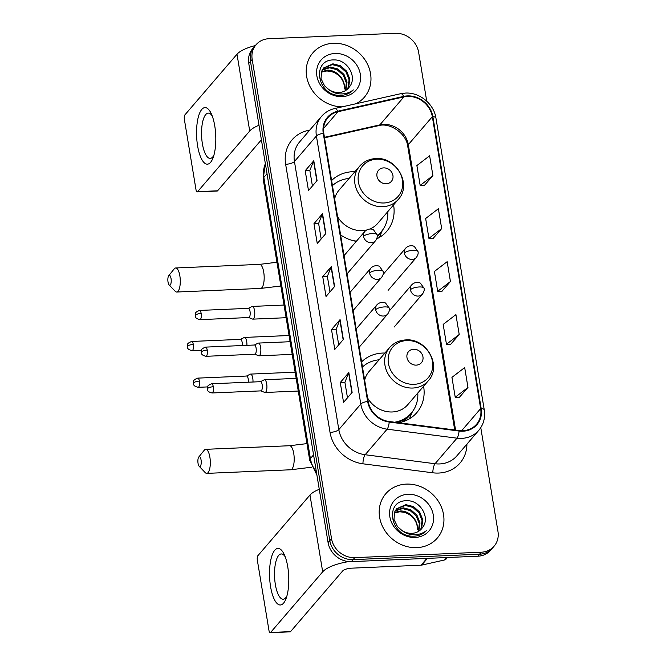 <?xml version="1.0" encoding="UTF-8"?>
<svg xmlns="http://www.w3.org/2000/svg" width="666" height="666" viewBox="0 0 666 666"><rect width="100%" height="100%" fill="white"/><g stroke="black" fill="none" stroke-linecap="round" stroke-linejoin="round"><path stroke-width="1" d="M384.931 353.038A37.521 33.225 40.7 0 0 382.567 353.063A37.521 33.225 40.7 0 0 361.621 361.863M354.903 171.686A37.521 33.225 40.7 0 0 352.547 171.711A37.521 33.225 40.7 0 0 331.601 180.511M340.617 234.973A37.521 33.225 40.7 0 0 356.318 241.35M398.659 422.735A37.521 33.225 40.7 0 0 416.841 412.595A37.521 33.225 40.7 0 0 423.593 386.255M376.69 238.869A37.521 33.225 40.7 0 0 386.813 231.235A37.521 33.225 40.7 0 0 393.573 204.895M426.723 101.157L418.631 52.298A21.237 18.806 40.7 0 0 395.371 33.3L268.881 38.72A21.237 18.806 40.7 0 0 256.052 44.739L252.622 48.735A21.237 18.806 40.7 0 0 248.759 63.428L328.097 542.632A21.237 18.806 40.7 0 0 351.357 561.629L477.847 556.21A21.237 18.806 40.7 0 0 490.675 550.191L492.39 548.193A21.237 18.806 40.7 0 1 479.562 554.212A21.237 18.806 40.7 0 0 492.39 548.193L494.105 546.195A21.237 18.806 40.7 0 0 497.968 531.501L480.777 427.664M254.337 46.737A21.237 18.806 40.7 0 0 250.474 61.43L329.812 540.634A21.237 18.806 40.7 0 0 353.072 559.631L479.562 554.212L353.072 559.631A21.237 18.806 40.7 0 1 329.812 540.634L250.474 61.43A21.237 18.806 40.7 0 1 254.337 46.737M333.333 43.29A33.983 30.087 40.7 0 0 312.812 52.922A33.983 30.087 40.7 0 0 310.406 87.296A33.983 30.087 40.7 0 0 342.124 106.86A33.983 30.087 40.7 0 1 310.406 87.296A33.983 30.087 40.7 0 1 312.812 52.922A33.983 30.087 40.7 0 1 333.333 43.29A33.983 30.087 40.7 0 1 366.342 62.038A33.983 30.087 40.7 0 1 364.369 97.203A33.983 30.087 40.7 0 0 366.342 62.038A33.983 30.087 40.7 0 0 333.333 43.29M406.31 484.107A33.983 30.087 40.7 0 0 385.789 493.731A33.983 30.087 40.7 0 0 383.816 528.896A33.983 30.087 40.7 0 0 416.824 547.643A33.983 30.087 40.7 0 0 437.346 538.02A33.983 30.087 40.7 0 0 439.31 502.855A33.983 30.087 40.7 0 0 406.31 484.107A33.983 30.087 40.7 0 0 385.789 493.731A33.983 30.087 40.7 0 0 383.816 528.896A33.983 30.087 40.7 0 0 416.824 547.643A33.983 30.087 40.7 0 0 437.346 538.02A33.983 30.087 40.7 0 0 439.31 502.855A33.983 30.087 40.7 0 0 406.31 484.107M407.525 96.428A22.652 20.055 -139.3 0 1 432.334 116.7L480.661 408.591A22.652 20.055 -139.3 0 1 476.54 424.267A22.652 20.055 -139.3 0 1 459.107 430.519L389.227 421.528A22.652 20.055 -139.3 0 1 368.173 401.423L323.793 133.342A22.652 20.055 -139.3 0 1 327.913 117.666A22.652 20.055 -139.3 0 1 337.945 111.73L403.879 96.911A22.652 20.055 -139.3 0 1 407.525 96.428M407.442 95.904A23.218 20.563 40.7 0 0 403.704 96.395L337.762 111.205A23.218 20.563 40.7 0 0 323.26 133.358L367.64 401.44A23.218 20.563 40.7 0 0 389.227 422.053L459.099 431.044A23.218 20.563 40.7 0 0 481.193 408.566L432.867 116.675A23.218 20.563 40.7 0 0 407.442 95.904M459.382 397.319L467.973 387.437L464.685 367.582L451.939 377.364L455.228 397.219L459.482 397.319M450.616 344.372L459.207 334.482L455.919 314.627L443.173 324.409L446.461 344.264L450.715 344.372M424.317 185.514L432.908 175.633L429.62 155.777L416.883 165.559L420.163 185.414L424.417 185.523M433.083 238.47L441.675 228.588L438.386 208.724L425.649 218.506L428.929 238.361L433.183 238.47M441.849 291.417L450.441 281.535L447.152 261.68L434.407 271.462L437.695 291.317L441.949 291.417M355.96 103.746A33.983 30.087 40.7 0 0 364.369 97.203A33.983 30.087 40.7 0 1 355.96 103.746M256.052 44.739A21.237 18.806 40.7 0 0 252.189 59.432L331.526 538.636A21.237 18.806 40.7 0 0 354.787 557.633L481.277 552.214A21.237 18.806 40.7 0 0 494.105 546.195M352.131 392.399L343.556 402.389L340.268 382.525L348.842 372.544L352.131 392.399M325.832 233.55L317.257 243.531L313.969 223.676L322.544 213.694L325.832 233.55M317.066 180.594L308.491 190.584L305.203 170.729L313.786 160.739L317.066 180.594M343.365 339.452L334.79 349.434L331.502 329.578L340.076 319.588L343.365 339.452M334.598 286.497L326.024 296.487L322.735 276.631L331.31 266.641L334.598 286.497M322.735 276.631L327.381 276.432M329.945 291.924L327.372 276.382L331.094 266.983A5.661 1.807 -9.4 0 1 331.31 266.641M331.502 329.578L336.147 329.379M338.711 344.871L336.139 329.329L339.86 319.938A5.661 1.807 -9.4 0 1 340.076 319.588M305.203 170.729L309.848 170.529M312.412 186.022L309.84 170.479L313.561 161.08A5.661 1.807 -9.4 0 1 313.786 160.739M313.969 223.676L318.614 223.476M321.179 238.969L318.606 223.426L322.327 214.036A5.661 1.807 -9.4 0 1 322.544 213.694M340.268 382.525L344.913 382.326M347.477 397.827L344.905 382.284L348.626 372.885A5.661 1.807 -9.4 0 1 348.842 372.544M450.441 281.535L437.695 291.317M441.675 228.588L428.929 238.361M432.908 175.633L420.163 185.414M459.207 334.482L446.461 344.264M467.973 387.437L455.228 397.219M321.453 71.662L327.464 70.171C336.488 69.847 345.671 79.329 344.364 88.953A16.001 14.169 40.7 0 0 330.577 71.412L326.79 70.962L321.278 72.203M322.369 69.689L330.194 67L337.82 68.948L344.006 74.45L347.036 82.109L345.837 90.376M322.111 70.155L329.512 67.79L337.138 69.739L343.323 75.241L346.345 82.859L345.379 90.659M349.434 86.871C357.809 77.023 347.128 59.441 334.274 59.94C311.072 58.899 316.941 96.046 340.018 95.363L341.15 95.346C346.079 95.08 350.141 93.265 353.338 89.893C349.467 92.799 345.021 94.139 340.018 93.906C335.739 93.623 331.959 92.133 328.679 89.435A16.001 14.169 40.7 0 0 338.919 92.516A16.001 14.169 40.7 0 0 348.584 87.987A16.001 14.169 40.7 0 0 349.434 86.871L348.559 88.004M328.679 89.435L324.509 85.764L321.029 78.638L321.578 71.337L323.584 67.974L332.917 63.828L340.542 65.776L346.728 71.279L349.758 78.938L348.751 86.763L347.494 89.102M323.251 68.382L332.234 64.619L339.86 66.567L346.045 72.07L349.076 79.729L348.068 87.554L347.103 89.444M335.015 53.48A23.077 20.438 40.7 0 0 316.883 75.991A23.077 20.438 40.7 0 0 342.166 96.637A23.077 20.438 40.7 0 0 360.298 74.134A23.077 20.438 40.7 0 0 335.015 53.48M197.602 145.879A28.322 9.565 87.5 0 1 199.617 113.162A28.322 9.565 87.5 0 1 211.172 113.478A28.322 9.565 87.5 0 1 214.76 125.907A28.322 9.565 87.5 0 1 213.07 157.809A28.322 9.565 87.5 0 1 197.602 145.879M212.221 115.976A22.652 7.651 -92.5 0 0 208.283 113.128A22.652 7.651 -92.5 0 0 202.389 143.756A22.652 7.651 -92.5 0 0 210.223 158.4A22.652 7.651 -92.5 0 0 213.903 155.228M255.344 45.563A28.322 9.041 170.6 0 0 237.004 54.221L184.898 114.885A3.538 1.199 -92.5 0 0 184.374 119.439L195.987 189.602A3.538 1.199 -92.5 0 0 197.211 191.883A3.538 1.199 -92.5 0 0 197.611 191.658L217.582 190.801L261.405 139.785M258.999 125.25A28.322 9.041 170.6 0 0 249.717 130.994L197.611 191.658M217.582 190.801A3.538 1.199 87.5 0 1 217.183 191.034L197.211 191.883M168.032 282.026A4.953 1.673 -92.5 0 0 169.131 284.931A4.953 1.673 -92.5 0 0 170.862 283.766A4.953 1.673 -92.5 0 0 171.037 278.538A4.953 1.673 -92.5 0 0 168.739 275.682A4.953 1.673 -92.5 0 0 168.032 282.026M168.739 275.682L174.259 268.831A12.038 4.063 87.5 0 1 175.682 267.973A12.038 4.063 87.5 0 1 179.837 275.749A12.038 4.063 87.5 0 1 176.706 292.024A12.038 4.063 87.5 0 1 175.216 291.283L169.131 284.931M386.255 183.774A8.492 7.526 40.7 0 0 392.932 175.491A8.492 7.526 40.7 0 0 383.624 167.89A8.492 7.526 40.7 0 0 376.956 176.174A8.492 7.526 40.7 0 0 386.255 183.774M337.579 216.617A25.483 22.569 40.7 0 0 362.296 230.611A25.483 22.569 40.7 0 0 366.45 230.061M369.821 229.012A25.483 22.569 40.7 0 0 377.689 223.393L398.243 199.467C412.296 184.84 396.561 156.568 375.757 158.575C369.18 158.949 363.786 161.505 359.573 166.25A25.483 22.569 40.7 0 0 358.1 192.624A25.483 22.569 40.7 0 0 382.85 206.685A25.483 22.569 40.7 0 0 398.243 199.467M377.239 235.514A33.625 29.779 40.7 0 0 381.285 231.693A33.625 29.779 40.7 0 0 387.77 211.655M377.256 235.814A33.625 29.779 40.7 0 0 380.428 232.692L381.285 231.693M349.101 178.438A33.625 29.779 40.7 0 0 332.451 185.623M352.281 240.426A33.625 29.779 40.7 0 0 356.535 241.109M359.573 166.25L339.019 190.176A25.483 22.569 40.7 0 0 334.64 198.868M382.367 230.344L380.136 235.714A36.813 32.592 -139.3 0 1 379.329 237.487M198.06 463.386A4.953 1.673 -92.5 0 0 199.159 466.283A4.953 1.673 -92.5 0 0 200.882 465.126A4.953 1.673 -92.5 0 0 201.057 459.89A4.953 1.673 -92.5 0 0 198.759 457.043A4.953 1.673 -92.5 0 0 198.06 463.386M198.759 457.043L204.279 450.191A12.038 4.063 87.5 0 1 205.702 449.325A12.038 4.063 87.5 0 1 209.865 457.109A12.038 4.063 87.5 0 1 206.735 473.376A12.038 4.063 87.5 0 1 205.245 472.635L199.159 466.283M416.283 365.126A8.492 7.526 40.7 0 0 422.952 356.843A8.492 7.526 40.7 0 0 413.653 349.242A8.492 7.526 40.7 0 0 406.976 357.525A8.492 7.526 40.7 0 0 416.283 365.126M367.599 397.968A25.483 22.569 40.7 0 0 392.316 411.971A25.483 22.569 40.7 0 0 407.709 404.753L428.263 380.819C442.316 366.192 426.59 337.928 405.777 339.926C399.2 340.301 393.806 342.857 389.593 347.602A25.483 22.569 40.7 0 0 388.12 373.976A25.483 22.569 40.7 0 0 412.878 388.037A25.483 22.569 40.7 0 0 428.263 380.819M394.597 422.219A33.625 29.779 40.7 0 0 411.313 413.053A33.625 29.779 40.7 0 0 417.79 393.015M396.944 422.519A33.625 29.779 40.7 0 0 410.456 414.052L411.313 413.053M379.12 359.798A33.625 29.779 40.7 0 0 362.471 366.974M389.593 347.602L369.039 371.536A25.483 22.569 40.7 0 0 364.66 380.219M412.396 411.705L410.156 417.074A36.813 32.592 -139.3 0 1 409.349 418.839M246.911 345.338A6.369 2.148 -92.5 0 0 246.686 341.541A6.369 2.148 -92.5 0 0 244.489 337.421A6.369 2.148 -92.5 0 0 244.172 337.512L240.451 339.369M242.291 345.537A4.604 1.557 -92.5 0 0 242.158 342.341A4.604 1.557 -92.5 0 0 240.568 339.36L191.7 341.458C185.456 343.814 187.92 345.496 187.362 346.803A4.604 1.474 170.6 0 1 187.571 346.237A4.604 1.474 -9.4 0 1 193.29 344.43A4.604 1.557 -92.5 0 0 191.7 341.458M252.98 382.009A6.369 2.148 -92.5 0 0 252.764 378.213A6.369 2.148 -92.5 0 0 250.558 374.092A6.369 2.148 -92.5 0 0 250.241 374.175L246.52 376.032M248.36 382.209A4.604 1.557 -92.5 0 0 248.227 379.004A4.604 1.557 -92.5 0 0 246.636 376.032L197.769 378.122C191.525 380.486 193.989 382.167 193.431 383.474A4.604 1.474 170.6 0 1 193.639 382.908A4.604 1.474 -9.4 0 1 199.367 381.102A4.604 1.557 -92.5 0 0 197.769 378.122M248.701 317.549L252.564 319.081A6.369 2.148 -92.5 0 0 252.889 319.139A6.369 2.148 -92.5 0 0 253.604 318.731A6.369 2.148 -92.5 0 0 254.687 311.588A6.369 2.148 -92.5 0 0 252.347 306.41A6.369 2.148 -92.5 0 0 252.031 306.493L248.31 308.35M248.585 317.499A4.604 1.557 -92.5 0 0 248.818 317.54A4.604 1.557 -92.5 0 0 249.334 317.249A4.604 1.557 -92.5 0 0 250.016 311.322A4.604 1.557 -92.5 0 0 248.426 308.35L199.559 310.439C193.315 312.795 195.779 314.477 195.221 315.792A4.604 1.474 170.6 0 1 195.429 315.226A4.604 1.474 -9.4 0 1 201.149 313.411A4.604 1.557 -92.5 0 0 199.559 310.439M254.778 354.212L258.641 355.752A6.369 2.148 -92.5 0 0 258.966 355.81A6.369 2.148 -92.5 0 0 259.673 355.394A6.369 2.148 -92.5 0 0 260.764 348.251A6.369 2.148 -92.5 0 0 258.416 343.073A6.369 2.148 -92.5 0 0 258.1 343.156L254.379 345.021M254.653 354.17A4.604 1.557 -92.5 0 0 254.895 354.212A4.604 1.557 -92.5 0 0 255.403 353.912A4.604 1.557 -92.5 0 0 256.085 347.993A4.604 1.557 -92.5 0 0 254.495 345.013L205.627 347.111C199.384 349.467 201.848 351.149 201.29 352.456A4.604 1.474 170.6 0 1 201.498 351.889A4.604 1.474 -9.4 0 1 207.218 350.083A4.604 1.557 -92.5 0 0 205.627 347.111M260.847 390.884L264.71 392.416A6.369 2.148 -92.5 0 0 265.035 392.474A6.369 2.148 -92.5 0 0 265.742 392.066A6.369 2.148 -92.5 0 0 266.833 384.923A6.369 2.148 -92.5 0 0 264.485 379.745A6.369 2.148 -92.5 0 0 264.169 379.828L260.448 381.685M260.731 390.834A4.604 1.557 -92.5 0 0 260.964 390.875A4.604 1.557 -92.5 0 0 261.48 390.584A4.604 1.557 -92.5 0 0 262.163 384.657A4.604 1.557 -92.5 0 0 260.564 381.685L211.705 383.774C205.453 386.138 207.917 387.82 207.359 389.127A4.604 1.474 170.6 0 1 207.567 388.561A4.604 1.474 -9.4 0 1 213.295 386.755A4.604 1.557 -92.5 0 0 211.705 383.774M270.579 586.696A28.322 9.565 87.5 0 1 272.594 553.97A28.322 9.565 87.5 0 1 284.149 554.287A28.322 9.565 87.5 0 1 287.737 566.724A28.322 9.565 87.5 0 1 286.047 598.617A28.322 9.565 87.5 0 1 270.579 586.696M285.198 556.784A22.652 7.651 -92.5 0 0 281.26 553.946A22.652 7.651 -92.5 0 0 275.366 584.565A22.652 7.651 -92.5 0 0 283.2 599.209A22.652 7.651 -92.5 0 0 286.88 596.037M319.264 489.285A28.322 9.041 170.6 0 0 309.981 495.029L257.875 555.694A3.538 1.199 -92.5 0 0 257.351 560.256L268.964 630.411A3.538 1.199 -92.5 0 0 270.188 632.7A3.538 1.199 -92.5 0 0 270.587 632.475L290.559 631.618L342.665 570.953A7.076 2.264 -9.4 0 1 351.465 568.173L421.079 565.193L426.923 558.391M348.859 561.58A28.322 9.041 170.6 0 0 322.694 571.811L270.587 632.475M290.559 631.618A3.538 1.199 87.5 0 1 290.16 631.843L270.188 632.7M447.435 557.509L446.128 559.04A3.538 3.13 -139.3 0 1 444.563 559.964L421.653 565.118A3.538 3.13 -139.3 0 1 421.079 565.193M394.43 512.479L400.441 510.98C409.465 510.664 418.648 520.146 417.341 529.77A16.001 14.169 40.7 0 0 403.554 512.229L399.767 511.779L394.255 513.02M395.346 510.497L403.163 507.808L410.797 509.756L416.983 515.259L420.005 522.918L418.806 531.185M395.088 510.972L402.489 508.608L410.114 510.547L416.3 516.058L419.322 523.667L418.356 531.468M422.411 527.68C430.785 517.84 420.104 500.258 407.251 500.757C384.049 499.708 389.918 536.854 412.995 536.18L414.127 536.163C419.056 535.897 423.118 534.082 426.315 530.71C422.444 533.616 417.998 534.948 412.995 534.723C408.716 534.432 404.936 532.942 401.656 530.244A16.001 14.169 40.7 0 0 411.896 533.333A16.001 14.169 40.7 0 0 421.561 528.796A16.001 14.169 40.7 0 0 422.411 527.68L421.536 528.821M401.656 530.244L397.485 526.581L393.997 519.455L394.555 512.154L396.561 508.791L405.894 504.645L413.519 506.585L419.705 512.087L422.735 519.746L421.728 527.58L420.471 529.92M396.228 509.19L405.211 505.436L412.837 507.384L419.022 512.887L422.053 520.537L421.045 528.371L420.08 530.261M407.992 494.297A23.077 20.438 40.7 0 0 389.86 516.808A23.077 20.438 40.7 0 0 415.143 537.454A23.077 20.438 40.7 0 0 433.266 514.943A23.077 20.438 40.7 0 0 407.992 494.297M248.759 63.428L252.189 59.432M477.847 556.21L481.277 552.214M351.357 561.629L354.787 557.633M328.097 542.632L331.526 538.636M265.359 163.703A28.322 25.075 40.7 0 0 263.844 177.431L267.024 173.726M316.899 475.016L309.732 460.298L263.195 179.171A14.161 4.52 -9.4 0 1 263.844 177.431L310.389 458.558L313.561 454.861M309.732 460.298A14.161 4.52 -9.4 0 1 310.389 458.558A28.322 25.075 40.7 0 0 316.392 471.961M432.334 116.7L408.316 144.655A22.652 20.055 40.7 0 0 383.508 124.392A22.652 20.055 40.7 0 0 379.861 124.875L324.45 137.321M466.924 444.147A35.398 31.344 -139.3 0 1 438.669 473.051A35.398 31.344 -139.3 0 1 432.808 472.793L362.928 463.802A35.398 31.344 -139.3 0 1 330.028 432.392L285.647 164.311A35.398 31.344 -139.3 0 1 307.759 130.536L309.773 130.086M459.099 431.044A7.076 1.965 97.3 0 1 456.984 438.17L435.031 463.736A28.322 25.075 40.7 0 0 439.718 463.936A28.322 25.075 40.7 0 0 456.818 455.91L478.779 430.353A28.322 25.075 -139.3 0 1 456.984 438.17L387.113 429.179A28.322 25.075 -139.3 0 1 360.789 404.046L316.408 135.964A7.076 2.264 -9.4 0 1 323.26 133.358M481.193 408.566A7.076 2.264 -9.4 0 1 484.257 409.89L435.93 117.999C433.932 103.913 419.513 92.141 405.386 93.082L400.716 93.698A7.076 2.747 77.3 0 1 403.704 96.395M367.64 401.44A7.076 2.264 170.6 0 0 360.789 404.046L338.827 429.612A28.322 25.075 40.7 0 0 365.151 454.736L435.031 463.736A7.076 1.965 -82.7 0 0 432.808 472.793M389.227 422.053A7.076 1.965 97.3 0 1 387.113 429.179L365.151 454.736A7.076 1.965 -82.7 0 0 362.928 463.802M400.716 93.698L334.782 108.508A7.076 2.747 77.3 0 1 337.762 111.205M285.647 164.311A7.076 2.264 -9.4 0 0 294.447 161.53L316.408 135.964A28.322 25.075 -139.3 0 1 321.553 116.367L299.6 141.933A28.322 25.075 40.7 0 0 294.447 161.53L338.827 429.612A7.076 2.264 -9.4 0 1 330.028 432.392M435.93 117.999A7.076 2.264 170.6 0 0 432.867 116.675M307.759 130.536A7.076 2.747 -102.7 0 0 308.275 131.835M480.661 408.591L461.663 430.702M455.569 430.061L408.316 144.655A12.746 4.071 -9.4 0 0 407.734 146.229C406.435 133.475 389.752 122.219 378.629 125.658A12.746 4.945 -102.7 0 0 379.861 124.875L403.879 96.911M337.945 111.73L323.551 128.48M334.374 286.763L331.094 266.983M325.607 233.816L322.327 214.036M316.841 180.861L313.561 161.08M343.14 339.718L339.86 319.938M351.906 392.665L348.626 372.885M249.717 130.994L237.004 54.221M280.877 286.014L260.597 288.428A12.038 4.063 -92.5 0 0 263.728 272.161A12.038 4.063 -92.5 0 0 259.565 264.377L276.948 262.254M384.049 202.98A23.41 20.729 40.7 0 0 402.439 180.145A23.41 20.729 40.7 0 0 376.798 159.199A23.41 20.729 40.7 0 0 358.408 182.034A23.41 20.729 40.7 0 0 384.049 202.98M377.231 236.68A33.941 30.053 40.7 0 0 381.585 231.343M311.805 467.191L290.617 469.78A12.038 4.063 -92.5 0 0 293.748 453.513A12.038 4.063 -92.5 0 0 289.585 445.729L306.968 443.606M414.069 384.34A23.41 20.729 40.7 0 0 432.467 361.505A23.41 20.729 40.7 0 0 406.826 340.559A23.41 20.729 40.7 0 0 388.428 363.395A23.41 20.729 40.7 0 0 414.069 384.34M401.789 422.036A33.941 30.053 40.7 0 0 411.605 412.704M383.133 274.409L405.661 248.185C409.157 244.555 413.752 245.837 414.377 246.553L418.015 251.64A7.076 2.264 170.6 0 0 413.178 250.299A7.076 2.264 -9.4 0 0 404.37 253.08A7.076 6.269 40.7 0 0 412.129 259.415A7.076 6.269 40.7 0 0 416.4 257.409L388.095 290.359M405.661 248.185A7.076 6.269 40.7 0 0 404.37 253.08M201.465 350.249L192.099 350.649A4.604 1.557 -92.5 0 0 193.29 344.43M389.202 311.072L411.73 284.848C415.234 281.219 419.821 282.509 420.446 283.225L424.084 288.303A7.076 2.264 170.6 0 0 419.247 286.963A7.076 2.264 -9.4 0 0 410.439 289.743A7.076 6.269 40.7 0 0 418.198 296.079A7.076 6.269 40.7 0 0 422.469 294.072L394.164 327.031M411.73 284.848A7.076 6.269 40.7 0 0 410.439 289.743M207.534 386.921L198.168 387.321A4.604 1.557 -92.5 0 0 199.367 381.102M344.039 255.644L364.81 231.468C368.315 227.839 372.902 229.121 373.526 229.837L377.164 234.923A7.076 2.264 170.6 0 0 372.327 233.583A7.076 2.264 -9.4 0 0 363.519 236.363A7.076 6.269 40.7 0 0 371.278 242.699A7.076 6.269 40.7 0 0 375.549 240.692L347.244 273.643M364.81 231.468A7.076 6.269 40.7 0 0 363.519 236.363M248.818 317.54L199.958 319.638A4.604 1.557 -92.5 0 0 201.149 313.411M350.108 292.316L370.879 268.132C374.384 264.51 378.971 265.792 379.595 266.508L383.233 271.595A7.076 2.264 170.6 0 0 378.396 270.254A7.076 2.264 -9.4 0 0 369.597 273.035A7.076 6.269 40.7 0 0 377.347 279.37A7.076 6.269 40.7 0 0 381.618 277.364L353.313 310.314M370.879 268.132A7.076 6.269 40.7 0 0 369.597 273.035M254.895 354.212L206.027 356.302A4.604 1.557 -92.5 0 0 207.218 350.083M356.177 328.987L376.948 304.803C380.452 301.174 385.048 302.464 385.664 303.18L389.302 308.258A7.076 2.264 170.6 0 0 384.465 306.918A7.076 2.264 -9.4 0 0 375.666 309.698A7.076 6.269 40.7 0 0 383.416 316.034A7.076 6.269 40.7 0 0 387.695 314.027L359.382 346.986M376.948 304.803A7.076 6.269 40.7 0 0 375.666 309.698M260.964 390.875L212.096 392.973A4.604 1.557 -92.5 0 0 213.295 386.755M322.694 571.811L309.981 495.029M427.447 558.366L421.653 565.118M444.563 559.964L446.636 557.55M263.195 179.171L265.326 163.478M334.782 108.508C329.462 109.74 325.05 112.363 321.553 116.367M478.779 430.353C483.591 424.517 485.414 417.699 484.257 409.89M378.629 125.658L324.533 137.82M454.703 429.953L407.734 146.229M260.597 288.428L176.706 292.024M259.565 264.377L175.682 267.973M290.617 469.78L206.735 473.376M289.585 445.729L205.702 449.325M418.015 251.64C418.473 253.222 417.932 255.145 416.4 257.409M289.077 335.514L244.489 337.421M192.099 350.649C185.997 349.126 188.103 347.119 187.362 346.803M424.084 288.303C424.542 289.885 424.001 291.808 422.469 294.072M295.146 372.177L250.558 374.092M198.168 387.321C192.066 385.789 194.172 383.791 193.431 383.474M284.032 305.053L252.347 306.41M286.13 317.715L252.889 319.139M199.958 319.638C193.856 318.107 195.962 316.1 195.221 315.792M377.164 234.923C377.622 236.505 377.081 238.428 375.549 240.692M290.101 341.716L258.416 343.073M292.199 354.387L258.966 355.81M206.027 356.302C199.925 354.778 202.031 352.772 201.29 352.456M383.233 271.595C383.691 273.177 383.15 275.1 381.618 277.364M296.17 378.388L264.485 379.745M298.268 391.05L265.035 392.474M212.096 392.973C206.002 391.442 208.1 389.444 207.359 389.127M389.302 308.258C389.76 309.84 389.219 311.763 387.695 314.027"/></g></svg>
